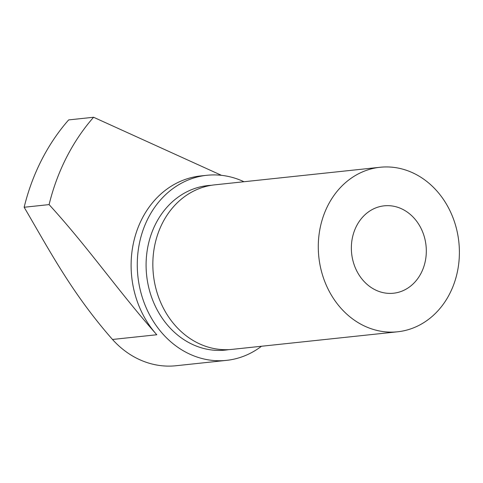 <?xml version="1.0" encoding="UTF-8"?>
<svg xmlns="http://www.w3.org/2000/svg" width="483" height="483" viewBox="0 0 483 483"><rect width="100%" height="100%" fill="white"/><g stroke="black" fill="none" stroke-linecap="round" stroke-linejoin="round"><path stroke-width="0.72" d="M156.794 334.755C118.329 291.303 88.709 247.966 49.091 204.605L24.15 207.255C49.544 250.484 71.689 293.042 112.491 339.464L156.794 334.755A93.062 79.206 -96.1 0 1 134.872 237.213A93.062 79.206 -96.1 0 1 200.644 175.945L206.809 175.293A93.062 79.206 -96.1 0 1 243.987 181.741M24.15 207.255A206.802 176.017 83.9 0 1 68.652 119.911L93.593 117.26L221.48 175.335M93.593 117.26A206.802 176.017 83.9 0 0 49.091 204.605M261.472 346.257A93.062 79.206 -96.1 0 1 226.479 360.372A93.062 79.206 -96.1 0 1 176.603 346.42A93.062 79.206 -96.1 0 1 138.887 246.082A93.062 79.206 -96.1 0 1 206.809 175.293M226.479 360.372L176.011 365.74A93.062 79.206 -96.1 0 1 126.129 351.787A93.062 79.206 -96.1 0 1 112.491 339.464M228.755 349.638A82.72 70.409 -96.1 0 1 181.053 337.689A82.72 70.409 -96.1 0 1 147.889 246.565A82.72 70.409 -96.1 0 1 211.288 185.309M397.581 331.791L232.136 349.372A82.72 70.409 -96.1 0 1 187.796 336.971A82.72 70.409 -96.1 0 1 154.276 247.779A82.72 70.409 -96.1 0 1 214.651 184.856L380.097 167.269A82.72 70.409 -96.1 0 1 458.85 242.086A82.72 70.409 -96.1 0 1 397.581 331.791A82.72 70.409 -96.1 0 1 353.242 319.384A82.72 70.409 -96.1 0 1 319.722 230.198A82.72 70.409 -96.1 0 1 380.097 167.269M369.93 286.642A43.947 37.402 -96.1 0 1 352.119 239.26A43.947 37.402 -96.1 0 1 384.19 205.83A43.947 37.402 -96.1 0 1 426.03 245.575A43.947 37.402 -96.1 0 1 393.482 293.229A43.947 37.402 -96.1 0 1 369.93 286.642"/></g></svg>
